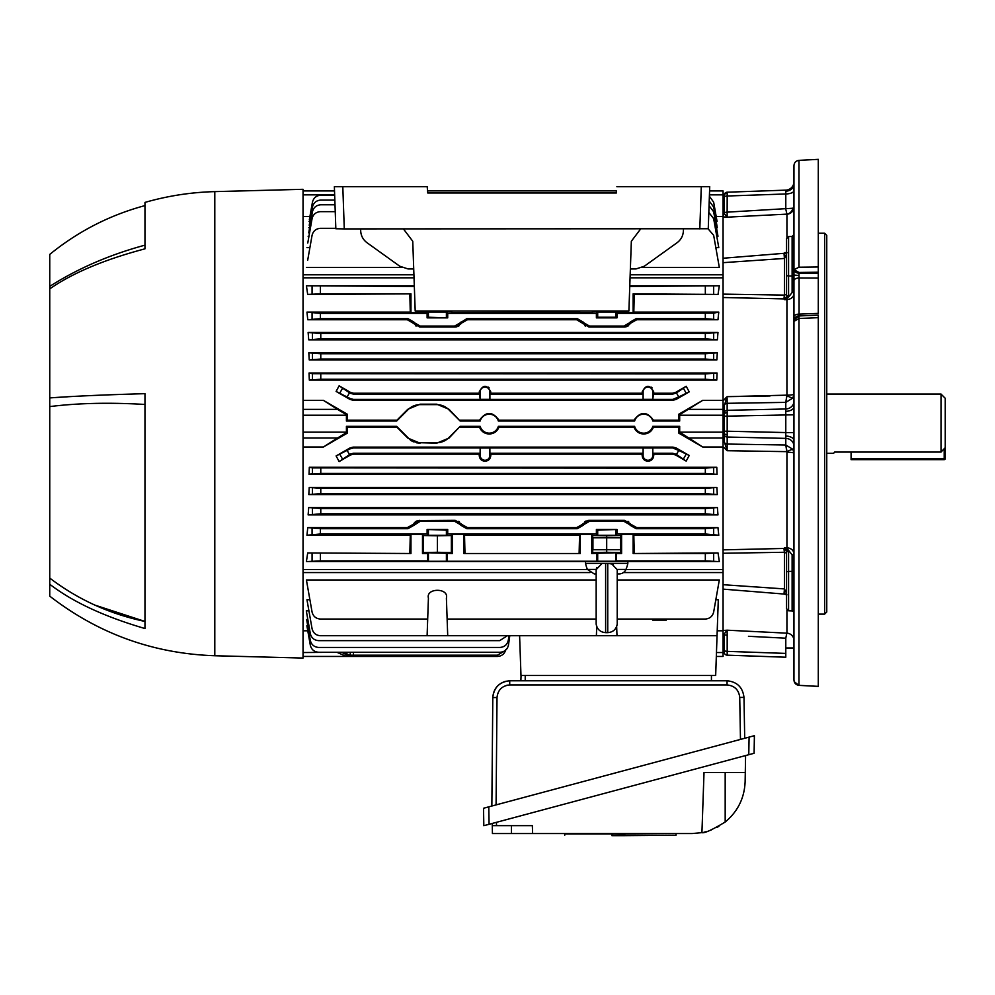 <?xml version="1.0" encoding="UTF-8"?>
<svg xmlns="http://www.w3.org/2000/svg" width="995" height="995" viewBox="0 0 995 995"><rect width="100%" height="100%" fill="white"/><g stroke="black" fill="none" stroke-linecap="round" stroke-linejoin="round"><path stroke-width="1.49" d="M826.758 453.31L833.636 453.31L834.594 452.078L941.021 452.078L941.021 394.057L826.758 394.057M941.021 394.057L945.25 398.298L945.25 447.626L941.021 452.078M834.594 452.078L833.636 453.31M851.086 459.653L944.193 459.653L851.086 459.653L851.086 458.596L944.193 458.596L944.193 448.745M944.193 459.653L944.193 458.596L945.25 458.596L945.25 447.626L945.25 458.596A1.057 1.057 0 0 1 944.193 459.653A1.057 1.057 0 0 0 945.25 458.596M851.086 452.078L851.086 458.596M818.288 315.502L818.288 686.426L798.935 685.344L818.288 686.363M818.288 317.666L798.973 318.487L798.973 685.368L816.696 686.314M724.124 414.405L724.124 416.146L724.124 414.405A3.172 1.741 0 0 1 727.171 412.664L727.183 416.146L724.124 416.146L724.124 432.962L724.124 431.221L727.183 431.221L727.183 437.041A3.172 2.91 180 0 1 724.124 434.131L724.124 441.282L727.134 450.71L727.134 448.571M727.134 398L727.171 412.664M793.96 401.234A8.47 7.761 0 0 1 785.789 408.982L727.183 410.326A3.172 2.91 180 0 0 724.124 413.236L724.124 406.283M793.96 432.564L785.789 432.564L785.789 402.378L727.183 403.311A3.172 2.91 180 0 0 724.124 406.084L727.134 396.657L725.032 398.622M793.96 446.133A8.47 7.761 0 0 0 785.789 438.385L785.789 432.564L727.183 431.221L727.183 416.146L793.96 414.803M793.96 181.687A8.47 8.47 0 0 1 785.789 190.144L727.183 192.197L727.183 196.015A3.172 1.269 180 0 0 724.124 197.271L724.124 213.266L724.124 197.271M793.96 190.592A8.47 3.371 0 0 1 785.789 193.963L785.789 190.144L727.183 192.197A3.172 3.172 0 0 0 724.124 195.368L724.124 195.368M724.124 432.962L724.124 434.131L724.124 432.962A3.172 1.741 0 0 0 727.171 434.703M723.067 400.935L727.134 396.657L786.933 395.152A7.4 0.995 180 0 0 793.96 394.144L793.96 410.985M798.973 272.456L799.06 277.991A5.286 2.649 180 0 0 793.96 280.627L793.96 165.643C794.234 162.558 795.9 160.792 798.973 160.357L798.973 267.22L818.288 266.983L818.288 272.22L798.973 272.456L793.96 269.695L793.96 293.463L793.96 278.712M818.288 278.065L799.06 277.991L799.06 314.121L818.288 313.375L818.288 273.227L799.06 273.152A5.286 3.395 180 0 1 793.96 269.757M785.789 647.981L793.96 647.981L793.96 679.995L793.96 280.627M793.96 316.771A5.286 2.649 180 0 1 799.06 314.121L799.06 316.174M824.631 614.126L824.631 233.24L826.758 235.355L826.758 612.012L824.631 614.126L818.288 614.126M818.288 273.227L818.288 272.22M798.935 315.962L798.985 318.487L793.96 321.373L794.221 319.681L798.935 315.962L798.973 318.487M798.973 267.22L793.96 269.695M798.973 160.357L818.288 159.349L818.288 266.983M785.839 436.046A8.47 4.639 180 0 1 793.96 440.685L793.96 568.667M793.96 600.408L793.96 622.596M723.067 258.24L785.154 253.227L784.545 252.63L786.933 252.867L784.545 252.63L786.423 253.7A2.114 1.729 -147.2 0 1 786.547 253.29M727.134 630.407L724.124 634.014L724.124 650.096L724.124 634.014L727.134 630.196L723.067 630.507L727.134 630.196L727.183 635.22A3.172 1.269 180 0 1 724.124 634.014M724.124 651.999A3.172 3.172 0 0 0 727.183 655.17A3.172 3.172 0 0 1 724.124 651.999M724.124 650.096A3.172 1.269 0 0 0 727.183 651.364L727.183 655.17L785.789 657.222L785.789 638.193L748.464 636.303M783.985 548.456L723.067 549.862L783.985 548.456A10.584 0.808 -90.9 0 0 784.446 552.275L723.067 553.257L784.545 552.275L784.545 548.469L785.789 549.812L785.154 548.742M786.547 593.269L784.446 588.916L784.545 594.189L785.789 593.804A2.114 1.654 92.7 0 0 786.547 594.413M786.348 591.328L786.174 590.694M784.545 552.275L786.547 553.22L786.386 551.404L786.547 552.424A2.114 1.057 0 0 1 788.587 551.367L788.587 571.404L792.119 571.341L792.119 554.862L788.351 550.036L788.587 551.367M786.771 396.333L786.162 401.097M786.05 401.545L785.826 402.254M792.878 449.317L785.789 445.001L786.796 451.643A7.4 0.709 154 0 1 792.878 449.317L793.96 453.222A7.4 0.995 0 0 0 786.933 452.228L786.647 449.516M786.411 447.688L786.162 446.307M727.146 446.743L727.158 445.138M727.171 444.877L727.134 450.71L723.726 447.302M793.935 452.601L793.687 451.208M723.067 297.505L784.545 298.91L723.067 297.505M786.386 295.975L786.423 295.851A2.114 1.02 20.9 0 0 788.351 297.331L784.545 299.657L785.154 298.624L784.545 299.657L786.933 298.5L785.789 297.555L784.545 298.91L784.545 295.092L786.547 294.147L786.386 295.975L786.547 278.712L786.547 294.943L786.547 294.147L784.446 295.092L723.067 294.122L784.446 295.092A10.584 0.808 90.9 0 0 783.985 298.91M786.473 255.367L786.547 254.334M784.446 295.092L784.545 258.439L723.067 262.668M792.878 208.241L727.183 212.146A3.172 1.269 180 0 0 724.124 213.353L727.134 217.171L786.796 214.136A7.4 6.629 102.5 0 0 792.878 208.241L793.96 206.873A7.4 7.338 0 0 1 786.933 214.211L785.789 209.174L785.789 193.963L727.183 196.015L727.134 217.171L723.067 216.873L727.134 217.171L727.134 216.139M727.134 217.171L724.124 213.353A3.172 3.159 -26.4 0 1 723.067 215.654M785.154 253.227L784.545 252.63L786.933 252.506M784.446 258.464L783.985 253.215M786.933 395.152L786.933 299.607C791.311 299.122 793.649 297.07 793.96 293.463A1.903 0.958 0 0 0 792.119 292.505L792.119 236.449L793.96 234.546L792.119 236.449L788.587 236.574L788.587 275.963L792.119 276.025A1.903 0.958 0 0 1 793.96 276.983M784.545 298.91L784.545 299.657L786.933 299.607L786.933 298.5M788.587 236.574L786.547 238.688L786.547 294.943A2.114 1.057 -0 0 0 788.587 296L788.351 297.331L792.119 292.505M793.96 293.463L793.96 394.144L792.878 398.05L785.789 402.378L786.796 395.724A7.4 0.709 -154 0 0 792.878 398.05M784.545 548.469L784.545 547.71L786.933 547.76C791.299 548.245 793.637 550.297 793.96 553.916A1.903 0.958 0 0 1 792.119 554.862M786.547 572.461A2.114 1.057 0 0 1 788.587 571.404L788.587 610.793L786.547 608.679L786.547 552.424M785.789 549.812L786.423 551.529A2.114 1.02 -20.9 0 1 788.351 550.036L786.933 548.867L785.789 549.812M786.933 452.228L786.933 548.867M785.154 594.139L723.067 589.127M723.067 584.699L784.446 588.916L783.985 594.164M785.789 445.001L785.789 438.385L727.183 437.041L727.183 444.056L785.789 445.001L727.183 444.056A3.172 2.91 180 0 1 724.124 441.282L727.134 450.71L770.03 451.382M724.124 434.131L724.124 441.282L723.067 441.133M770.03 395.985L727.134 396.657L724.124 406.084M786.547 254.098L784.545 258.439L784.545 253.178M785.789 253.563A2.114 1.654 -92.7 0 1 786.547 252.954M793.96 679.921L793.96 679.995C794.209 683.105 795.888 684.883 798.973 685.344M727.134 630.196L786.933 633.168A7.4 7.338 180 0 1 793.96 640.494M786.933 594.861L784.545 594.189M786.796 633.23L785.789 638.193M485.013 460.262A4.838 4.838 0 0 0 489.851 455.424L489.851 448.011L480.175 448.011L480.175 455.424A4.838 4.838 0 0 0 485.013 460.262M353.648 454.13L350.476 454.989L350.24 454.093L353.412 453.247L353.648 454.13L479.242 454.13L479.229 455.424C479.54 458.944 481.468 460.884 485.013 461.245C488.557 460.884 490.485 458.944 490.796 455.424L490.796 454.13L490.796 455.424L489.851 455.424M647.944 460.262A4.838 4.838 0 0 0 652.782 455.424L652.782 448.011L643.118 448.011L643.118 455.424A4.838 4.838 0 0 0 647.944 460.262M489.851 448.011L489.913 453.247L490.796 454.13L642.173 454.13L642.161 455.424C642.471 458.944 644.399 460.884 647.944 461.245C651.489 460.884 653.416 458.944 653.74 455.424L653.727 454.13L672.458 454.13L672.695 453.247L676.451 454.429L678.739 450.461L689.224 455.486L686.177 461.108L676.451 454.429M347.267 427.178L346.422 426.333L346.422 432.688L347.267 433.173L347.267 427.178L396.918 427.178L396.669 426.333L408.112 437.775A16.927 16.927 0 0 0 420.077 442.725L436.743 442.725A16.927 16.927 0 0 0 448.708 437.775L460.15 426.333L480.15 426.333A9.477 9.477 0 0 0 498.346 426.333L634.611 426.333A9.477 9.477 0 0 0 652.819 426.333L679.684 426.333L678.839 427.178L653.441 427.178L652.819 426.333M634.611 426.333L634.002 427.178C635.805 431.507 639.039 433.783 643.715 434.019C648.392 433.783 651.638 431.507 653.441 427.178M480.15 426.333L479.528 427.178C481.331 431.507 484.577 433.783 489.241 434.019C493.918 433.783 497.164 431.507 498.968 427.178L498.346 426.333M488.246 387.105L489.13 387.839M651.178 387.105L652.061 387.839M670.17 619.039L666.339 619.039L666.339 620.096L652.583 620.096L652.583 619.039L621.601 619.039M303.04 652.533L337.305 652.26M337.479 652.533L346.422 656.451L396.669 656.451L396.682 655.183M346.459 655.133L346.422 656.426L303.04 656.451L346.422 656.451M505.833 649.449C504.726 653.765 501.953 656.103 497.5 656.451L448.708 656.451L460.15 656.451L460.138 655.183L448.733 655.183L448.708 656.451L396.669 656.451M307.778 630.805L303.04 630.805M596.714 626.452L596.391 635.718L616.987 635.718L616.664 626.452M447.713 635.718L446.394 598.094C449.093 587.722 425.711 587.722 428.422 598.094L427.104 635.718L596.391 635.718M309.893 599.736L306.957 599.736L312.069 628.716C313.176 633.044 315.962 635.37 320.402 635.718L427.104 635.718M446.394 598.094C449.093 587.722 425.711 587.722 428.422 598.094M617.211 619.039L705.331 619.039C709.771 618.691 712.557 616.353 713.664 612.037L719.323 579.973L617.211 579.973M447.128 619.039L596.167 619.039M596.167 579.973L306.41 579.973L312.069 612.037C313.176 616.353 315.962 618.691 320.402 619.039L427.688 619.039M616.987 635.718L717.047 635.718L718.303 599.736L715.828 599.736M717.047 635.718L715.666 675.493L520.982 675.493L519.601 635.718M719.323 579.973L718.042 587.187M716.325 656.451L723.067 656.451L716.325 656.451M717.221 630.805L723.067 630.805L723.067 656.451M579.301 527.089L578.493 527.362M465.573 527.35L464.329 526.877M459.416 521.778L458.72 521.318M592.721 535.534L606.689 535.783L606.689 552.287L592.721 552.548L591.764 553.506L591.764 534.576L592.721 535.534L592.721 552.548M591.764 553.506L615.669 552.772L616.403 553.506L616.403 560.906L705.331 560.906L705.331 553.506L718.042 552.946L719.323 561.59L705.331 560.906M410.015 527.089L409.206 527.362M320.402 533.992L306.957 535.248L307.766 527.611L320.402 528.706L320.402 533.992L427.104 533.992L427.104 529.489L446.394 530.148L446.394 535.31L428.422 535.31L446.394 535.31L447.713 533.992L596.391 533.992L596.391 529.489L597.697 530.148L597.697 535.31L615.669 535.31L597.697 535.31L596.391 533.992M623.877 521.293L624.425 520.335L630.42 523.718L629.835 524.738L623.877 521.293L589.5 521.293L583.543 524.738L582.958 523.718L588.94 520.335L587.1 520.584M585.831 521.069L584.674 521.778M634.86 527.35L633.604 526.877M628.691 521.778L627.994 521.318M320.776 468.147L320.776 473.433L309.035 474.354L312.442 473.682L312.442 467.899L705.331 468.147L716.786 467.277L717.072 474.354L705.331 473.433L705.331 468.147M635.482 429.915L634.648 428.621M481.008 429.915L480.175 428.621M396.918 427.178L407.801 438.074L420.077 443.173L416.656 442.825M413.435 441.842L410.45 440.25M455.15 520.335L461.133 523.718L460.548 524.738L454.603 521.293L455.15 520.335L417.825 520.584M416.544 521.069L415.4 521.778M414.728 522.363L413.36 524.241L413.957 525.26L408 528.706L407.365 527.611L307.766 527.611M717.072 373.013L309.035 373.013L309.321 380.09L312.442 379.468L312.442 373.697L705.331 373.933L717.072 373.013L716.786 380.09L705.331 379.232L705.331 373.933M634.076 320.278L634.885 320.004M629.76 286.46L719.323 285.776L718.042 294.421L633.131 293.861L633.131 312.791L606.689 311.584L592.721 311.845L591.764 312.791L580.234 312.791L579.563 312.119L452.327 312.791L451.369 311.845L437.402 311.584L410.96 312.791L410.96 293.861L307.691 294.421L306.41 285.776L414.33 286.46M596.391 317.878L597.697 317.231L597.697 312.057L615.669 312.057L597.697 312.057L596.391 313.375L596.391 317.878L616.987 317.878L615.669 317.231L615.669 312.057L616.987 313.375L616.987 317.878M428.422 317.231L428.422 312.057L446.394 312.057L428.422 312.057L427.104 313.375L427.104 317.878L428.422 317.231L447.713 317.878L447.713 313.375L446.394 312.057L446.394 317.231M409.231 320.017L410.487 320.489M415.4 325.589L416.097 326.062M454.603 326.074L420.213 326.074L419.666 327.032L455.15 327.032L454.603 326.074L460.548 322.641L461.133 323.661L455.15 327.032L456.867 326.82M458.26 326.298L459.416 325.589M464.789 320.278L465.598 320.004M578.518 320.017L579.762 320.489M584.674 325.589L585.383 326.062M583.232 322.106L582.958 323.661L583.543 322.641L589.5 326.074L588.94 327.032L576.652 319.756L577.287 318.661L583.232 322.106L582.635 323.126M588.94 327.032L624.425 327.032L623.877 326.074L629.835 322.641L630.42 323.661L624.425 327.032L626.141 326.82M627.546 326.298L628.691 325.589M334.83 200.082L320.776 200.082C316.335 200.43 313.549 202.756 312.442 207.072L309.234 225.256M335.825 228.328L320.402 228.328C315.962 228.676 313.176 231.014 312.069 235.33L307.691 260.18M335.24 211.649L320.402 211.649C315.962 211.997 313.176 214.335 312.069 218.651L307.766 243.016M723.067 190.928L709.584 190.928L723.067 190.928L723.067 216.562L716.201 216.562M320.776 353.747L320.776 359.046L309.234 359.916L308.811 352.79L320.776 353.747L705.331 353.747L717.295 352.79L716.873 359.916L705.331 359.046L705.331 353.747M320.776 359.046L705.331 359.046M309.234 359.916L716.873 359.916M717.295 352.79L308.811 352.79M621.601 312.791L621.601 310.987M410.96 312.791L410.276 312.119L409.84 294.421M320.402 286.46L320.402 293.861L307.691 294.421M320.402 293.861L410.96 293.861M422.489 310.987L422.489 312.791M719.323 285.776L629.785 285.776M414.306 285.776L306.41 285.776M633.131 293.861L634.25 294.421L633.815 312.119L633.131 312.791M718.042 294.421L634.25 294.421M597.697 317.231L615.669 317.231M427.104 317.878L447.713 317.878M320.402 313.375L320.402 318.661L307.766 319.756L306.957 312.119L320.402 313.375L427.104 313.375M460.548 322.641L466.804 318.661L467.439 319.756L576.652 319.756M466.804 318.661L577.287 318.661M467.439 319.756L461.456 323.126L460.859 322.106M419.666 327.032L407.365 319.756L408 318.661L413.957 322.106L413.36 323.126M413.671 323.661L414.256 322.641L420.213 326.074M307.766 319.756L407.365 319.756M320.402 318.661L408 318.661M447.713 313.375L596.391 313.375M616.987 313.375L713.664 313.126L718.776 312.119L633.815 312.119M591.764 312.791L580.234 312.791M463.857 312.791L452.327 312.791M410.276 312.119L306.957 312.119M718.776 312.119L717.967 319.756L705.331 318.661L705.331 313.375M636.091 318.661L636.725 319.756L630.731 323.126L630.133 322.106L636.091 318.661L705.331 318.661M623.877 326.074L589.5 326.074M636.725 319.756L717.967 319.756M652.782 391.943A4.838 4.838 0 0 0 647.944 387.105A4.838 4.838 0 0 0 643.118 391.943L643.118 399.356L652.782 399.356L652.782 391.943L653.74 391.943C649.884 384.443 646.029 384.443 642.161 391.943L643.056 394.119L643.056 399.418L489.913 399.418L489.913 394.119L643.056 394.119M489.851 391.943A4.838 4.838 0 0 0 485.013 387.105A4.838 4.838 0 0 0 480.175 391.943L480.175 399.356L489.851 399.356L489.851 391.943L490.796 391.943C486.953 384.443 483.097 384.443 479.229 391.943L480.175 399.356M353.648 393.236L353.412 394.119L350.24 393.274L350.476 392.391L353.648 393.236L479.242 393.236M353.412 394.119L480.125 394.119M489.913 394.119L490.796 391.943M490.796 393.236L642.173 393.236M652.782 399.356L653.74 391.943M652.844 394.119L672.695 394.119L672.458 393.236L675.63 392.391L686.177 386.259L689.224 391.881L678.739 396.905L676.451 392.938L686.177 386.259M653.727 393.236L672.458 393.236M676.451 392.938L672.695 394.119M652.844 399.418L672.695 399.418L678.739 396.905M689.224 391.881L676.102 399.418L672.931 400.264L672.695 399.418M353.412 399.418L353.175 400.264L350.004 399.418L350.24 398.56L353.412 399.418L480.125 399.418M353.175 400.264L672.931 400.264M350.24 398.56L336.111 391.445L339.133 385.799L350.24 393.274M336.111 391.445L350.004 399.418M350.476 392.391L339.133 385.799M303.04 409.368L337.479 409.368L323.412 400.363L347.267 414.194L346.422 414.679L346.422 421.034L347.267 420.188L347.267 414.194M337.479 409.368L346.422 414.679M346.422 421.034L396.669 421.034L396.918 420.188L347.267 420.188M396.918 420.188L407.801 409.293L420.077 404.194L436.743 404.194L449.019 409.293L460.15 421.034L448.708 409.604A16.927 16.927 0 0 0 436.743 404.642L420.077 404.642A16.927 16.927 0 0 0 408.112 409.604L396.669 421.034M459.901 420.188L479.528 420.188L480.15 421.034L460.15 421.034M479.528 420.188C486.008 411.246 492.488 411.246 498.968 420.188L498.346 421.034A9.477 9.477 0 0 0 480.15 421.034M498.968 420.188L634.002 420.188L634.611 421.034L498.346 421.034M634.002 420.188C640.481 411.246 646.961 411.246 653.441 420.188L652.819 421.034A9.477 9.477 0 0 0 634.611 421.034M652.819 421.034L679.684 421.034L678.839 420.188L678.826 414.194L702.694 400.363L723.067 400.363L723.067 415.226L679.684 415.226L679.684 421.034M653.441 420.188L678.839 420.188M679.684 415.226L678.826 414.194M679.684 414.679L702.694 400.363M346.422 432.688L337.479 437.999L303.04 437.999M347.267 433.173L323.412 447.004L337.479 437.999M346.422 426.333L396.669 426.333M420.077 442.725L436.743 443.173L449.019 438.074L460.15 426.333M479.528 427.178L459.901 427.178M634.002 427.178L498.968 427.178M679.684 432.688L678.826 433.173L702.694 447.004L679.684 432.141L723.067 432.141L723.067 415.226M679.684 426.333L679.684 432.141M678.826 433.173L678.839 427.178M702.694 447.004L723.067 447.004L723.067 432.141M303.04 572.56L589.948 572.56M623.43 572.56L723.067 572.56L723.067 447.004M303.04 569.55L587.473 569.55M625.905 569.55L723.067 569.55M320.776 488.334L320.776 493.619L308.811 494.577L309.234 487.45L320.776 488.334L705.331 488.334L716.873 487.45L717.295 494.577L705.331 493.619L705.331 488.334M320.776 493.619L705.331 493.619M717.295 494.577L308.811 494.577M309.234 487.45L716.873 487.45M428.422 530.148L428.422 535.31L427.104 533.992M446.394 530.148L447.713 529.489L447.713 533.992M427.104 529.489L447.713 529.489M597.697 530.148L616.987 529.489L616.987 533.992L705.331 533.992L705.331 528.706L717.967 527.611L636.725 527.611L636.091 528.706L630.133 525.26L630.731 524.241L636.725 527.611M596.391 529.489L616.987 529.489M615.669 530.148L615.669 535.31L616.987 533.992M717.967 527.611L718.776 535.248L705.331 533.992M636.091 528.706L705.331 528.706M451.369 552.548L437.402 552.287L437.402 535.783L451.369 535.534L451.369 552.548L452.327 553.506L428.422 552.772L427.688 553.506L427.688 560.906L428.422 561.279L597.597 561.23M437.402 552.287L423.435 552.548L422.489 553.506L427.688 553.506M437.402 535.783L423.435 535.534L422.489 534.576L422.489 553.506M423.435 535.534L423.435 552.548M451.369 535.534L452.327 534.576L452.327 553.506M464.963 552.946L464.528 535.248L463.857 534.576L463.857 553.506L580.234 553.506L580.234 534.576L579.563 535.248L579.127 552.946M463.857 553.506L580.234 553.506M606.689 535.783L620.656 535.534L621.601 534.576L621.601 553.506L620.656 552.548L606.689 552.287M620.656 535.534L620.656 552.548M634.25 552.946L633.815 535.248L633.131 534.576L633.131 553.506L718.042 552.946M633.131 553.506L705.331 553.506M633.131 534.576L621.601 534.576M621.601 553.506L616.403 553.506M615.768 561.23L616.403 560.906M597.697 561.23L597.697 552.772L615.669 552.772L615.669 561.23M596.963 553.506L596.963 560.906M591.764 534.576L580.234 534.576M463.857 534.576L452.327 534.576M447.128 553.506L447.128 560.906M320.402 553.506L320.402 560.906L306.41 561.59L307.691 552.946L410.96 553.506L410.96 534.576L422.489 534.576M320.402 560.906L427.688 560.906M306.41 561.59L585.533 561.59M627.845 561.59L719.323 561.59M307.691 552.946L410.96 553.506M409.84 552.946L410.276 535.248L410.96 534.576M306.957 535.248L410.276 535.248M464.528 535.248L579.563 535.248M633.815 535.248L718.776 535.248M320.402 528.706L408 528.706M407.365 527.611L413.36 524.241M454.603 521.293L420.213 521.293L413.957 525.26M414.256 524.738L413.671 523.718L419.666 520.335L420.213 521.293M460.548 524.738L461.456 524.241L467.439 527.611L466.804 528.706L460.859 525.26M466.804 528.706L577.287 528.706L576.652 527.611L467.439 527.611M576.652 527.611L582.635 524.241L583.232 525.26L577.287 528.706M624.425 520.335L588.94 520.335L589.5 521.293M652.782 448.011L652.844 453.247L672.695 453.247M652.844 453.247L653.727 454.13M686.177 461.108L675.63 454.989L672.458 454.13M678.739 450.461L672.695 447.961L672.931 447.103L676.102 447.949L689.224 455.486M652.844 447.961L672.695 447.961M642.173 454.13L643.056 453.247L643.118 448.011M489.913 453.247L643.056 453.247M489.913 447.961L643.056 447.961M479.242 454.13L480.125 453.247L480.175 448.011M353.175 447.103L353.412 447.961L350.24 448.807L350.004 447.949L353.175 447.103L672.931 447.103M353.412 447.961L480.125 447.961M350.24 454.093L339.133 461.58L336.111 455.934L350.24 448.807M339.133 461.58L350.476 454.989M350.004 447.949L336.111 455.934M353.412 453.247L480.125 453.247M320.776 473.433L705.331 473.433M717.072 474.354L309.035 474.354L309.321 467.277L716.786 467.277M309.321 467.277L312.442 467.899M320.776 508.52L320.776 513.806L308.127 514.9L308.724 507.537L320.776 508.52L705.331 508.52L717.383 507.537L717.98 514.9L705.331 513.806L705.331 508.52M320.776 513.806L705.331 513.806M308.724 507.537L717.383 507.537M717.98 514.9L308.127 514.9M323.412 447.004L303.04 447.004M323.412 400.363L303.04 400.363M320.776 373.933L320.776 379.232L309.321 380.09L716.786 380.09M320.776 379.232L705.331 379.232M309.321 380.09L309.035 373.013L312.442 373.697M320.776 333.561L320.776 338.847L308.724 339.83L308.127 332.467L320.776 333.561L705.331 333.561L717.98 332.467L717.383 339.83L705.331 338.847L705.331 333.561M320.776 338.847L705.331 338.847M308.724 339.83L717.383 339.83M717.98 332.467L308.127 332.467M723.067 400.363L723.067 277.816L630.059 277.816M414.032 277.816L303.04 277.816M630.171 274.807L723.067 274.807L723.067 277.816M303.04 274.807L413.92 274.807M334.992 204.783L320.776 204.783C316.335 205.132 313.549 207.458 312.442 211.786L308.724 232.867M716.773 236.275L717.98 236.275L713.664 211.786L709.062 205.654M308.96 236.275L308.127 236.275M334.668 195.207L320.776 195.207C316.335 195.555 313.549 197.881 312.442 202.196L309.321 219.87M716.213 221.512L717.072 221.512L713.664 202.196L709.398 196.251M309.893 221.512L309.035 221.512M715.828 247.631L718.776 247.631L713.664 218.651L708.826 212.408M642.397 267.406L719.323 267.406L713.664 235.33L708.067 228.788M306.41 267.406L401.694 267.406M306.957 247.631L309.893 247.631M716.475 227.681L717.295 227.681L713.664 207.072L709.224 201.027M309.632 227.681L308.811 227.681M309.905 216.562L303.04 216.562M723.067 274.807L723.067 216.562M303.04 190.928L334.507 190.928L303.04 190.928M723.067 630.805L723.067 572.56M344.009 652.26L349.494 655.183L347.193 655.183L341.608 652.26M353.436 652.26L353.412 655.183L349.494 655.183L350.24 655.183L350.265 652.26M353.412 655.183L497.5 655.183L504.95 650.742M307.828 619.487L306.634 619.487L310.328 640.444C311.435 644.76 314.221 647.098 318.661 647.446L499.938 647.446C504.515 647.061 507.301 644.636 508.321 640.158L508.942 635.718M308.923 610.855L306.311 610.855L310.328 633.653C311.435 637.969 314.221 640.295 318.661 640.643L499.701 640.643L507.388 635.718M307.729 625.731L306.883 625.731L310.328 645.27C311.435 649.586 314.221 651.924 318.661 652.26L500.099 652.26C504.676 651.887 507.475 649.461 508.482 644.984L509.788 635.718M427.203 186.687L427.75 192.993L427.203 186.687L342.802 186.687L344.282 228.9L335.837 228.75L334.37 186.687L342.802 186.687M427.75 190.866L616.34 190.866L616.34 192.993L427.75 192.993M403.423 228.9L412.751 241.263L415.189 310.987L628.902 310.987L631.34 241.263L640.668 228.9M683.478 228.9L683.391 231.027C683.067 235.89 680.978 239.758 677.147 242.668L644.325 266.225L636.029 268.936L630.37 268.961M360.613 228.9L360.7 231.027C361.023 235.89 363.113 239.758 366.944 242.668L399.766 266.225L408.062 268.936L413.721 268.961M709.659 186.687L701.201 186.687M708.253 228.75L709.721 186.687L701.288 186.687L709.721 186.687L708.253 228.75L344.282 228.9M342.889 186.687L334.432 186.687M616.34 190.866L616.34 192.993M699.808 228.9L701.288 186.687L616.888 186.687M144.971 404.455C109.674 402.353 77.933 403.062 49.75 406.594L49.75 397.925C72.672 396.221 104.413 394.804 144.971 393.672L144.971 628.541C104.413 616.676 72.672 601.913 49.75 584.239L49.75 578.083C77.958 599.55 109.699 614.002 144.971 621.44L94.848 605.097M49.75 406.594L49.75 578.083M49.75 584.239L49.75 596.142C98.356 633.765 153.367 653.64 214.796 655.742L214.796 191.625C191.065 192.259 167.794 195.853 144.971 202.408L144.971 248.837C104.413 259.571 72.672 272.916 49.75 288.886L49.75 397.925M49.75 288.886L49.75 286.373C77.958 268.439 109.699 254.708 144.971 245.156M144.971 205.592C109.761 215.094 78.02 231.375 49.75 254.409L49.75 286.373M214.796 191.625L303.04 189.311L303.04 658.056L214.796 655.742M67.56 396.794L55.459 397.54M596.167 624.176L596.167 569.637L602.162 563.344L605.632 563.344L605.632 632.646C600.333 632.211 597.174 629.387 596.167 624.176M602.162 563.344L585.533 563.344A31.74 31.74 0 0 0 587.398 569.401L594.226 573.916L596.167 573.916L594.226 573.916M613.38 564.24L607.746 563.344L627.845 563.344L627.845 561.23L585.533 561.23L585.533 563.344M611.204 563.344L617.211 569.637L617.211 624.176C616.191 629.387 613.044 632.211 607.746 632.646L607.746 563.344L605.632 563.344M627.845 563.344A31.74 31.74 0 0 1 625.967 569.401A7.4 7.4 0 0 1 619.151 573.916L617.211 573.916L619.151 573.916M596.876 567.399L596.241 569.152M606.689 537.797L592.933 537.797L592.933 549.737L620.445 549.737L620.445 537.797L606.689 537.797M606.689 550.645C615.93 550.645 615.93 550.645 606.689 550.645C597.448 550.645 597.448 550.645 606.689 550.645C589.052 550.645 589.052 550.645 606.689 550.645C624.325 550.645 624.325 550.645 606.689 550.645M624.064 833.536L623.964 835.651L611.9 835.651L612.746 835.651L611.813 833.536L612.746 835.651L623.964 835.253L624.064 833.934L612.659 833.934L612.746 835.253L611.962 835.253L611.813 833.536M624.064 833.934L623.964 835.651L624.91 833.536L624.748 835.651L623.964 835.651L624.487 833.934L676.525 833.536M483.52 808.263L483.819 825.701L483.52 808.263L488.781 806.846L489.08 824.295L483.819 825.701M754.098 753.29L748.775 754.707L749.086 737.108L754.397 735.678L754.098 753.29M489.08 824.295L748.775 754.707M749.086 737.108L488.781 806.846M725.181 822.032C737.83 811.497 744.484 798.002 745.131 781.56L745.292 772.481L704.025 772.481L701.923 832.641C704.336 833.449 712.084 829.905 725.181 822.032L725.181 772.481M676.003 835.253L623.964 835.651L676.003 835.253L676.102 833.934M532.623 833.536L492.425 833.536L492.251 823.45L492.289 825.663L532.35 825.663L532.623 833.536L692.246 833.536L701.923 832.641M496.455 822.318L496.517 825.663L492.289 825.663M745.591 755.566L745.292 772.481M703.925 832.23L706.326 831.633M709.485 830.651L711.288 829.992M717.159 827.293L718.9 826.335M505.348 681.364C497.587 683.988 493.408 689.386 492.799 697.557C493.943 687.433 499.589 681.836 509.726 680.779L505.348 681.364M491.853 806.025L492.799 697.557L491.853 806.025M521.057 675.493L520.882 680.779L509.726 680.779L727.059 680.779C737.133 681.811 742.78 687.358 743.986 697.408C742.78 687.358 737.133 681.811 727.059 680.779L711.437 680.779L711.437 675.493M740.467 739.409L739.733 697.42L743.986 697.408L744.708 738.278M334.37 186.687L335.837 228.75M785.839 411.321A8.47 4.639 180 0 0 793.96 406.694M785.839 191.189A8.47 7.077 180 0 0 793.96 184.112M724.124 195.891A3.172 2.649 0 0 1 727.171 193.229M793.96 275.043L799.022 275.503M793.96 320.639A5.286 4.788 0 0 1 799.022 315.85M727.183 635.22L727.183 651.364L785.789 653.404M748.464 631.29L741.026 630.905M727.183 403.311L785.789 402.378M741.026 216.462L748.464 216.089M786.933 237.469L786.933 214.211M786.796 451.643L727.134 450.71M788.587 610.793L792.119 610.918L792.119 571.341A1.903 0.958 0 0 0 793.96 570.384M784.446 588.916L784.446 552.275M786.547 274.906A2.114 1.057 0 0 0 788.587 275.963L788.587 296M786.933 633.168L786.933 609.898M652.782 455.424L653.74 455.424M408.099 655.183L408.112 656.451M420.077 655.183L420.077 656.451M436.743 655.183L436.743 656.451M716.462 652.533L723.067 652.533M723.067 194.846L709.447 194.846M312.442 359.282L312.442 353.511M713.664 353.511L713.664 359.282M713.664 286.336L713.664 293.985M705.331 293.861L705.331 286.46M312.069 293.985L312.069 286.336M312.069 318.91L312.069 313.126M713.664 313.126L713.664 318.91M480.175 391.943L479.229 391.943M643.118 391.943L642.161 391.943M675.63 392.391L675.866 393.274M683.54 388.56L686.077 392.95M675.866 398.56L676.102 399.418M339.904 392.876L342.429 388.498M349.494 392.838L347.193 396.806M688.627 409.368L723.067 409.368M723.067 437.999L688.627 437.999M312.442 493.868L312.442 488.085M713.664 488.085L713.664 493.868M713.664 528.457L713.664 534.24M713.664 553.382L713.664 561.031M446.394 552.772L446.394 561.279M428.422 552.772L428.422 561.279M312.069 561.031L312.069 553.382M312.069 534.24L312.069 528.457M675.866 454.093L675.63 454.989M676.102 447.949L675.866 448.807M686.077 454.416L683.54 458.807M643.118 455.424L642.161 455.424M480.175 455.424L479.229 455.424M342.429 458.869L339.904 454.491M347.193 450.561L349.494 454.528M713.664 467.899L713.664 473.682M312.442 514.054L312.442 508.271M713.664 508.271L713.664 514.054M303.04 432.141L346.422 432.141M346.422 415.226L303.04 415.226M713.664 373.697L713.664 379.468M312.442 339.096L312.442 333.325M713.664 333.325L713.664 339.096M334.656 194.846L303.04 194.846M596.204 569.401L587.398 569.401M617.174 569.401L625.967 569.401M564.737 835.253L564.638 833.934L612.659 833.934M511.467 825.663L511.467 833.536M739.733 697.42C738.837 689.871 734.596 685.717 727.046 684.946L509.714 684.946C502.102 685.729 497.873 689.933 497.015 697.532L496.082 804.893M497.015 697.532L492.799 697.557M506.455 685.368L507.549 685.132M525.223 675.493L525.223 680.779M727.046 684.946L727.059 680.779M509.714 684.946L509.726 680.779M793.799 612.049L792.256 610.93M818.288 233.24L824.631 233.24M798.948 685.368L794.234 681.712L798.948 685.368M818.288 315.141L799.035 315.95M793.96 679.995L794.234 681.712M607.746 632.646L605.632 632.646"/></g></svg>
